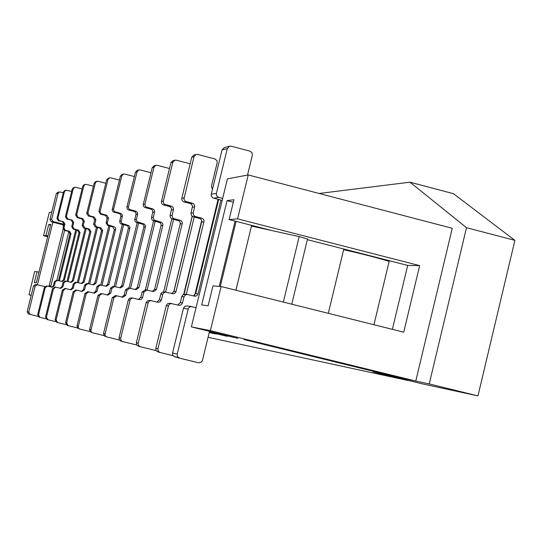 <?xml version="1.0" encoding="UTF-8"?>
<svg xmlns="http://www.w3.org/2000/svg" width="542" height="542" viewBox="0 0 542 542"><rect width="100%" height="100%" fill="white"/><g stroke="black" fill="none" stroke-linecap="round" stroke-linejoin="round"><path stroke-width="0.81" d="M38.015 316.399L28.509 314.014L27.154 311.725L33.536 285.871L35.609 284.442L44.911 286.542M30.067 314.468L28.706 312.165L35.135 286.115L37.222 284.665M63.59 225.716L62.296 224.591L51.3 221.82L49.918 219.517L56.273 193.758L57.615 192.39L59.396 191.915L63.312 192.667M63.936 224.32L53.028 221.57L51.639 219.246L58.041 193.291L59.396 191.915M48.855 286.447L49.153 285.797L50.867 286.041L50.447 286.84M50.867 286.041L64.579 230.418M49.153 285.797L63.109 229.205M247.518 175.073L252.355 155.188L251.983 152.688L250.004 151.171L231.204 146.211L229.584 146.211L227.288 148.583L216.292 193.779L216.563 195.587L217.735 196.983L222.654 198.447M229.584 146.211L224.307 147.627L222.037 149.965L211.184 194.571L211.448 196.36L212.918 197.925L222.179 200.398M209.517 331.345L202.478 360.308L201.577 361.907L198.894 362.828L179.51 358.16L177.546 356.663L177.187 354.177L172.573 352.876L172.634 354.664L173.616 356.148L179.28 358.086M196.075 307.599L190.737 306.589L189.226 307.334L188.277 308.73L177.187 354.177M187.322 305.945L185.012 306.257L183.528 308.025L172.573 352.876M59.39 280.776L70.982 233.717L69.559 231.332L65.386 230.289L63.963 227.904L64.898 224.09L63.475 221.712L59.295 220.655L57.865 218.27L64.451 191.597L65.833 190.188L71.646 191.414M63.475 221.712L58.38 220.79L56.957 218.412L63.509 191.848L64.891 190.438L65.833 190.188M62.54 221.841L63.963 224.212L63.028 228.006L64.444 230.384L68.604 231.427L70.02 233.798L58.502 280.56M67.987 281.576L80.04 232.613L78.563 230.133L74.22 229.036L72.736 226.556L73.712 222.593L72.228 220.106L67.886 219.009L66.402 216.529L73.245 188.765L74.688 187.288L75.711 187.288L82.072 188.914M72.228 220.106L66.896 219.158L65.419 216.685L72.235 189.029L73.671 187.566L74.688 187.288M71.226 220.248L72.703 222.721L71.727 226.671L73.211 229.144L77.526 230.228L79.003 232.701L67.032 281.339M78.353 282.694L90.907 231.664L89.362 229.083L84.843 227.945L83.299 225.357L84.315 221.217L82.77 218.629L78.244 217.484L76.693 214.896L83.827 185.947L85.324 184.409L86.388 184.409L93.414 186.204M82.77 218.629L81.673 218.785L77.167 217.647L75.629 215.066L82.73 186.238L84.22 184.707L85.324 184.409M81.673 218.785L83.211 221.36L82.201 225.479L83.739 228.053L88.238 229.191L89.776 231.766L77.31 282.436M89.647 283.913L102.736 230.641L101.124 227.938L96.408 226.746L94.796 224.042L95.859 219.727L94.247 217.024L89.525 215.824L87.906 213.114L95.351 182.878L96.916 181.272L98.027 181.272L105.805 183.271M94.247 217.024L93.055 217.186L88.353 215.994L86.74 213.304L94.152 183.196L95.71 181.597L96.916 181.272M93.055 217.186L94.66 219.883L93.603 224.185L95.209 226.874L99.904 228.06L101.503 230.75L88.509 283.629M101.991 285.241L115.737 229.002L115.405 227.755L114.47 226.874L107.953 224.794L107.302 223.128L108.481 218.094L106.794 215.262L101.374 213.826L100.311 212.708L100.121 211.434L107.953 179.524L109.592 177.844L110.751 177.837L119.403 180.073M106.794 215.262L105.487 215.445L100.575 214.198L98.895 211.373L106.639 179.869L108.271 178.203L109.592 177.844M105.487 215.445L107.167 218.263L106.063 222.762L107.743 225.58L112.648 226.82L114.321 229.632L100.744 284.95M115.548 286.691L129.945 227.742L129.599 226.434L128.617 225.513L121.787 223.331L121.11 221.583L122.39 216.028L122.065 214.449L120.832 213.412L114.66 211.678L113.786 210.648L113.583 209.307L121.794 175.838L123.508 174.077L124.721 174.077L134.382 176.57M120.575 213.331L119.138 213.528L113.732 212.139L112.655 211.333L112.16 209.801L120.344 176.225L122.052 174.47L123.508 174.077M119.138 213.528L120.466 214.415L120.954 215.675L119.687 221.475L120.161 223.277L121.239 224.076L127.14 225.655L128.115 226.57L128.461 227.87L114.159 286.427M130.507 288.29L145.602 226.068L144.219 224.009L137.045 221.712L136.333 219.876L137.682 214.036L137.343 212.369L136.049 211.285L129.565 209.463L128.644 208.379L128.434 206.969L137.051 171.773L138.854 169.924L140.134 169.924L150.981 172.735M135.778 211.197L134.186 211.421L128.251 209.842L127.221 208.873L126.882 207.213L135.459 172.2L137.248 170.357L138.854 169.924M134.186 211.421L135.398 212.132L136.096 213.67L134.762 219.767L135.107 221.427L136.388 222.511L142.587 224.164L143.61 225.133L143.969 226.502L128.962 288.053M147.092 290.058L162.979 224.815L162.593 223.365L161.516 222.342L153.962 219.923L153.217 217.986L154.639 211.827L154.274 210.072L152.912 208.927L146.089 207.003L145.12 205.858L144.958 204.077L153.975 167.268L155.872 165.317L157.214 165.317L169.456 168.501M152.627 208.833L150.859 209.083L144.89 207.539L143.535 206.394L143.149 204.951L152.2 167.742L154.084 165.805L155.872 165.317M150.859 209.083L152.139 209.835L152.871 211.455L151.469 217.884L151.828 219.625L153.183 220.77L159.7 222.518L160.778 223.534L161.157 224.977L145.358 289.855M165.567 292.077L182.342 223.101L181.936 221.57L180.791 220.486L174.178 218.724L172.823 217.925L172.038 215.879L173.535 209.368L173.155 207.511L171.719 206.292L164.517 204.259L163.494 203.054L163.318 201.163L172.844 162.248L174.842 160.188L176.265 160.181L190.161 163.813M171.414 206.197L169.443 206.475L163.142 204.842L161.889 203.894L161.306 202.105L170.859 162.776L172.851 160.723L174.842 160.188M169.443 206.475L170.791 207.268L171.563 208.988L170.08 215.784L170.459 217.627L171.889 218.833L179.036 220.838L180.052 222.037L180.283 223.602L163.623 291.881M212.45 189.307L211.434 186.211L217.173 162.675L216.99 160.676L214.998 158.975L197.627 154.423L196.129 154.423L194.009 156.611L191.78 157.2L193.88 155.032L196.129 154.423M186.299 294.36L204.063 221.177L203.636 219.551L202.423 218.399L195.1 216.427L193.582 215.14L193.176 213.169L194.768 206.265L193.928 204.09L192.817 203.345L185.479 201.36L183.894 199.253L194.009 156.611M192.498 203.243L190.276 203.555L183.602 201.82L182.275 200.818L181.665 198.914L191.78 157.2M190.276 203.555L191.699 204.395L192.518 206.217L190.947 213.426L191.536 215.662L192.864 216.658L200.14 218.622L201.346 219.761L201.773 221.38L184.07 294.279M76.713 230.025L64.417 279.957L62.283 281.474L56.517 280.221L54.396 281.732L53.441 285.614L54.356 285.736L52.174 287.253L47.432 286.115L45.25 287.633L38.509 314.943L39.939 317.355L45.941 318.811M57.445 280.322L55.318 281.84L54.356 285.736M61.747 281.359L63.461 279.855L64.417 279.957M51.626 287.131L53.441 285.614M46.781 286.034L44.369 287.497L37.655 314.699L39.085 317.104L39.939 317.355M75.785 229.794L63.461 279.855M86.212 228.677L73.394 280.763L71.185 282.341L65.135 281.034L62.933 282.612L61.937 286.657L62.926 286.786L60.65 288.364L55.718 287.179L53.441 288.764L46.429 317.219L47.913 319.739L55.528 321.582M66.138 281.149L63.929 282.728L62.926 286.786M70.602 282.219L72.364 280.654L73.394 280.763M60.06 288.236L61.937 286.657M54.999 287.091L52.493 288.622L45.508 316.962L46.985 319.462L47.913 319.739M85.216 228.426L72.364 280.654M97.601 227.477L84.213 281.901L81.91 283.554L75.555 282.179L73.265 283.825L72.221 288.046L73.299 288.188L70.927 289.834L65.778 288.601L63.407 290.255L56.097 319.956L57.648 322.585L65.982 324.611M76.652 282.301L74.342 283.954L73.299 288.188M81.266 283.419L83.095 281.779L84.213 281.901M70.284 289.692L72.221 288.046M64.993 288.5L62.371 290.099L55.088 319.672L56.632 322.287L57.648 322.585M96.51 227.2L83.095 281.779M110.019 226.156L96.022 283.141L93.61 284.868L86.93 283.432L84.532 285.153L83.448 289.563L84.627 289.719L82.14 291.447L76.768 290.153L74.288 291.881L66.646 322.944L68.265 325.688L77.438 327.917M88.122 283.561L85.711 285.288L84.627 289.719M92.912 284.719L94.796 283.012L96.022 283.141M81.436 291.284L83.448 289.563M75.894 290.045L73.156 291.711L65.548 322.632L67.161 325.369L68.265 325.688M108.834 225.858L94.796 283.012M123.637 224.7L108.962 284.503L106.435 286.312L99.382 284.801L96.869 286.603L95.738 291.223L97.032 291.4L94.43 293.202L88.807 291.853L86.212 293.662L78.15 327.009L78.617 328.228L79.654 329.014L90.04 331.555M100.69 284.943L98.17 286.759L97.032 291.4M105.663 286.149L107.614 284.36L108.962 284.503M93.651 293.026L95.738 291.223M87.831 291.725L84.972 293.473L77.005 325.877L77.581 328.079L79.904 329.096M122.336 224.374L107.614 284.36M138.617 223.094L123.203 286L120.554 287.904L113.082 286.305L110.446 288.202L109.254 293.053L110.683 293.242L107.96 295.139L102.059 293.723L99.335 295.62L90.88 330.654L91.368 331.934L92.458 332.761L103.969 335.573M114.525 286.467L111.882 288.371L110.683 293.242M119.694 287.714L121.713 285.844L123.203 286M107.092 294.943L109.254 293.053M100.968 293.581L97.966 295.417L89.613 329.448L90.216 331.758L92.723 332.842M137.18 222.728L121.713 285.844M155.188 221.299L138.942 287.66L136.164 289.658L128.224 287.971L125.453 289.963L124.206 295.072L125.785 295.288L122.919 297.287L116.713 295.797L113.854 297.795L104.952 334.685L105.473 336.033L106.618 336.9L119.45 340.037M129.823 288.148L127.045 290.153L125.785 295.288M135.202 289.448L137.295 287.484L138.942 287.66M121.95 297.063L124.206 295.072M115.487 295.634L112.33 297.565L103.549 333.391L104.179 335.83L106.889 336.988M153.596 220.892L137.295 287.484M145.452 289.889L142.133 291.928L140.812 297.321L142.573 297.558L141.462 299.191L139.558 299.665L132.729 298.073L131.354 298.418L130.188 299.665L120.622 338.547L120.981 340.335L122.363 341.507L136.76 345.024M173.609 219.286L156.448 289.496L153.515 291.61L146.835 290.017L143.901 292.138L142.573 297.558M152.431 291.372L154.612 289.306L156.448 289.496M138.461 299.421L140.812 297.321M131.625 297.91L129.653 298.175L128.298 299.956L118.976 338.079L119.504 340.112L121.042 341.128M171.841 218.812L154.612 289.306M164.28 291.962L162.417 292.131L160.967 293.561L159.375 299.828L161.353 300.099L160.175 301.826L158.162 302.334L150.94 300.647L149.49 301.013L148.257 302.328L138.135 343.526L138.522 345.423L139.978 346.663L156.231 350.627M194.212 217.024L175.94 291.847L174.883 293.263L173.216 293.811L165.859 292.111L164.151 292.49L162.844 294.069L161.353 300.099M171.699 293.527L173.962 291.339L176.021 291.555M156.923 302.05L159.375 299.828M149.667 300.458L147.58 300.742L146.238 302.328L136.354 342.68L136.672 344.888L138.481 346.23M192.261 216.353L173.962 291.339M185.466 294.292L183.21 294.618L181.834 296.284L180.269 302.653L182.498 302.958L181.245 304.794L179.111 305.336L171.13 303.554L169.639 304.109L168.603 305.336L157.925 348.791L158.108 350.837L159.504 352.327L173.216 355.735M220.906 200.073L197.972 294.184L196.848 295.688L195.086 296.271L187.275 294.469L185.466 294.868L184.077 296.549L182.498 302.958M193.372 295.946L195.73 293.628L198.06 293.879M177.701 305.01L180.269 302.653M169.971 303.33L167.756 303.628L166.333 305.315L155.845 348.201L155.9 349.915L156.591 351.094L159.917 352.503M218.663 199.49L195.73 293.628M31.192 295.37L28.943 294.821L34.695 271.522L37.039 271.711L34.356 282.585L36.321 282.849L50.752 224.381L48.651 224.666L45.975 235.513L43.529 235.729L49.268 212.484L51.768 212.017M248.229 174.937L237.559 218.839L419.657 265.634L403.729 332.192L221.102 286.528L210.377 330.627L191.38 326.873L227.423 178.867L248.229 174.937L452.258 228.29L415.775 381.046L244.069 339.292M28.943 294.821L31.219 295.268M208.067 337.307L408.654 380.64L373.059 371.907L394.319 376.453L244.002 339.563M210.377 330.627L415.775 381.046M191.38 326.873L237.782 338.303L209.436 331.677M209.381 331.921L227.355 336.358L209.347 332.063M209.253 332.436L214.95 333.838L209.232 332.531M37.452 284.713L52.879 222.22M47.696 236.773L43.529 235.729M192.166 216.278L173.657 292.104M201.685 220.601L183.691 294.394M218.087 199.341L194.713 295.288M419.657 265.634L407.679 265.417L392.361 329.346M237.559 218.839L229.103 219.578L233.934 199.72L227.071 200.642L201.685 304.936L208.128 305.796L212.972 285.878L221.102 286.528M233.317 202.261L227.071 200.642M407.679 265.417L307.355 239.659M272.314 230.668L229.103 219.578M56.863 280.255L68.875 231.515M47.886 235.994L45.975 235.513M50.562 225.147L48.651 224.666M38.956 272.186L37.039 271.711M251.637 225.357L235.885 290.227M373.939 324.739L389.142 261.393C376.46 257.525 361.29 253.629 343.628 249.713L328.31 313.33M477.956 395.897L429.23 383.932L375.945 372.523L422.523 383.899L477.956 395.897L514.9 240.37L453.478 193.704L410.003 182.187L319.082 193.467M429.23 383.932L466.499 227.694L410.003 182.187M514.9 240.37L466.499 227.694M220.282 286.461L236.109 221.373M235.086 221.109L219.219 286.379M235.919 290.234L251.461 226.061M251.502 226.061L299.17 236.61L307.504 239.056L291.759 304.197M291.725 304.184L276.02 300.261M33.536 285.871L35.135 286.115M56.273 193.758L58.041 193.291M51.3 221.82L53.028 221.57M49.918 219.517L51.639 219.246M62.296 224.591L63.915 224.388M27.154 311.725L28.706 312.165M216.36 193.413L211.251 194.212M218.724 197.43L213.589 198.182M188.182 309.062L183.426 308.351M227.288 148.583L222.037 149.965M64.451 191.597L63.509 191.848M57.865 218.27L56.957 218.412M59.295 220.655L58.38 220.79M64.898 224.09L63.963 224.212M63.963 227.904L63.028 228.006M65.386 230.289L64.444 230.384M70.982 233.717L70.02 233.798M69.559 231.332L68.604 231.427M73.245 188.765L72.235 189.029M66.402 216.529L65.419 216.685M67.886 219.009L66.896 219.158M73.712 222.593L72.703 222.721M72.736 226.556L71.727 226.671M74.22 229.036L73.211 229.144M80.04 232.613L79.003 232.701M78.563 230.133L77.526 230.228M83.827 185.947L82.73 186.238M76.693 214.896L75.629 215.066M78.244 217.484L77.167 217.647M84.315 221.217L83.211 221.36M83.299 225.357L82.201 225.479M84.843 227.945L83.739 228.053M90.907 231.664L89.776 231.766M89.362 229.083L88.238 229.191M95.351 182.878L94.152 183.196M87.906 213.114L86.74 213.304M89.525 215.824L88.353 215.994M95.859 219.727L94.66 219.883M94.796 224.042L93.603 224.185M96.408 226.746L95.209 226.874M102.736 230.641L101.503 230.75M101.124 227.938L99.904 228.06M107.953 179.524L106.639 179.869M100.168 211.177L98.895 211.373M101.862 214.009L100.575 214.198M108.481 218.094L107.167 218.263M107.37 222.613L106.063 222.762M109.057 225.445L107.743 225.58M115.67 229.517L114.321 229.632M113.989 226.692L112.648 226.82M121.794 175.838L120.344 176.225M113.637 209.043L112.228 209.259M115.405 212.01L113.989 212.22M122.343 216.299L120.893 216.488M121.178 221.041L119.735 221.204M122.946 224.009L121.496 224.158M129.87 228.284L128.393 228.412M128.108 225.316L126.632 225.465M137.051 171.773L135.459 172.2M128.488 206.685L126.936 206.929M130.344 209.808L128.786 210.039M137.634 214.32L136.028 214.524M136.408 219.307L134.816 219.49M138.264 222.43L136.659 222.593M145.534 226.922L143.901 227.064M143.684 223.805L142.058 223.961M153.975 167.268L152.2 167.742M144.958 204.077L143.23 204.348M146.909 207.369L145.175 207.627M154.578 212.125L152.803 212.356M153.291 217.383L151.523 217.586M155.242 220.675L153.467 220.858M162.898 225.418L161.082 225.574M160.954 222.132L159.145 222.308M172.844 162.248L170.859 162.776M163.318 201.163L161.387 201.468M165.385 204.652L163.44 204.937M173.481 209.679L171.489 209.937M172.119 215.242L170.141 215.465M174.178 218.724L172.187 218.927M182.261 223.738L180.222 223.914M180.201 220.262L178.176 220.458M183.921 197.898L181.746 198.243M186.109 201.597L183.921 201.922M194.68 206.936L192.444 207.227M193.237 212.837L191.014 213.087M195.418 216.529L193.182 216.759M203.975 221.854L201.685 222.051M201.793 218.162L199.517 218.385M54.396 281.732L55.318 281.84M37.655 314.699L38.509 314.943M44.369 287.497L45.25 287.633M62.933 282.612L63.929 282.728M45.508 316.962L46.429 317.219M52.493 288.622L53.441 288.764M73.265 283.825L74.342 283.954M55.088 319.672L56.097 319.956M62.371 290.099L63.407 290.255M84.532 285.153L85.711 285.288M65.548 322.632L66.646 322.944M73.156 291.711L74.288 291.881M96.869 286.603L98.17 286.759M77.005 325.877L78.211 326.216M84.972 293.473L86.212 293.662M110.446 288.202L111.882 288.371M89.613 329.448L90.941 329.821M97.966 295.417L99.335 295.62M125.453 289.963L127.045 290.153M103.549 333.391L105.019 333.811M112.33 297.565L113.854 297.795M142.133 291.928L143.901 292.138M119.037 337.781L120.683 338.242M128.298 299.956L129.992 300.207M160.771 294.123L162.756 294.353M136.354 342.68L138.196 343.208M146.15 302.626L148.054 302.91M181.746 296.589L183.989 296.853M155.845 348.201L157.925 348.791M166.238 305.627L168.386 305.945M299.17 236.61L283.364 301.969M174.87 356.799L179.51 358.16M186.943 305.871L191.739 306.555M47.432 286.115L46.544 285.986M55.718 287.179L54.756 287.043M65.778 288.601L64.735 288.452M76.768 290.153L75.623 289.99M88.807 291.853L87.553 291.677M102.059 293.723L100.676 293.527M116.713 295.797L115.182 295.58M146.835 290.017L145.046 289.821M122.655 341.602L120.995 341.121M133.014 298.093L131.299 297.849M165.859 292.111L163.853 291.887M140.283 346.758L138.427 346.216M151.245 300.668L149.321 300.397M187.275 294.469L185.012 294.218M216.834 334.041L214.53 333.574M160.141 352.571L158.047 351.954M171.773 303.567L169.605 303.263"/></g></svg>
